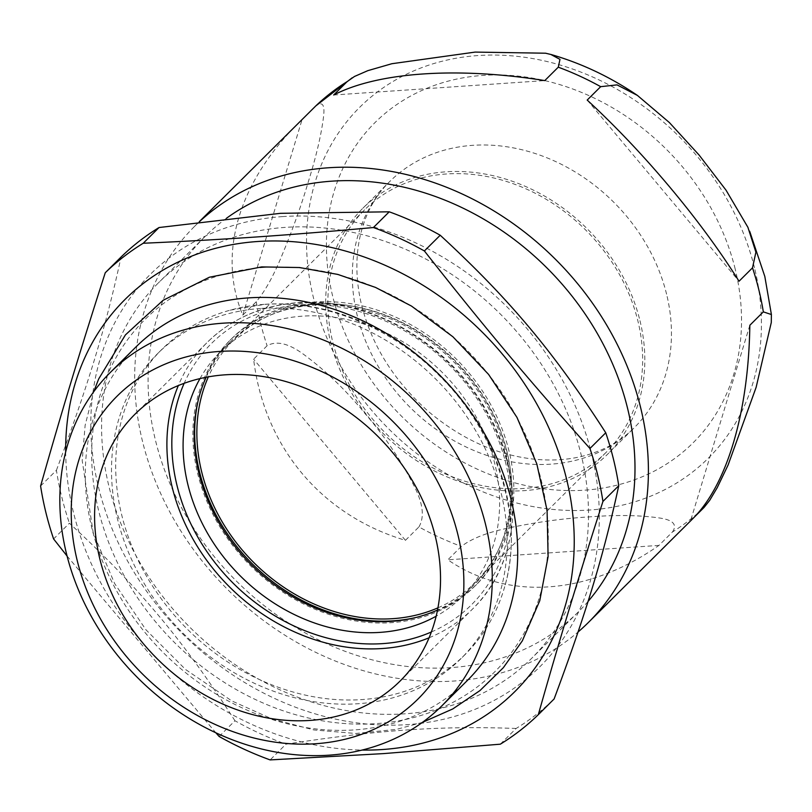 <?xml version="1.0" encoding="UTF-8"?>
<svg xmlns="http://www.w3.org/2000/svg" width="812" height="812" viewBox="0 0 812 812"><rect width="100%" height="100%" fill="white"/><g stroke="black" fill="none" stroke-linecap="round" stroke-linejoin="round"><path stroke-width="0.61" stroke-dasharray="4.06 3.04" d="M735.195 269.046A225.685 187.998 -134.8 0 0 389.222 110.087A225.685 187.998 -134.8 0 0 477.446 469.234A225.685 187.998 -134.8 0 0 735.195 269.046M754.48 267.727A247.315 206.015 -134.8 0 0 375.357 93.542A247.315 206.015 -134.8 0 0 472.026 487.098A247.315 206.015 -134.8 0 0 754.48 267.727M672.448 531.992C677.431 524.684 673.219 520.025 659.791 518.036C640.069 515.133 616.572 514.757 589.319 516.909C562.686 518.442 534.925 522.309 506.018 528.531C486.307 532.794 471.417 538.752 461.328 546.415L447.848 559.823C507.906 600.961 587.269 595.541 658.958 545.4L672.448 531.992A279.287 232.648 -134.8 0 0 704.045 507.459M418.921 526.927C424.625 517.254 423.093 503.744 414.323 486.408C401.422 460.972 385.132 436.856 365.441 414.039C346.379 390.613 325.805 370.739 303.729 354.438C288.676 343.344 276.466 340.451 267.097 345.75L253.608 359.158C264.306 447.148 321.39 515.265 405.442 540.335L418.921 526.927A279.287 232.648 -134.8 0 0 461.328 546.415M298.694 122.866C238.18 182.67 217.251 254.653 242.798 315.137L256.277 301.729C264.529 291.873 272.558 277.714 280.343 259.251C291.762 232.161 301.1 206.289 308.357 181.634C316.233 156.361 321.288 134.741 323.531 116.776C325.044 104.555 322.384 101.013 315.563 106.139M199.488 221.646A279.287 232.648 -134.8 0 0 194.636 226.304A279.287 232.648 -134.8 0 0 220.631 582.295A279.287 232.648 -134.8 0 0 578.042 632.03M694.392 517.051L692.484 518.99M446.63 173.961A171.139 142.567 -134.8 0 0 364.588 209.831A171.139 142.567 -134.8 0 0 384.147 431.71A171.139 142.567 -134.8 0 0 605.904 452.578A171.139 142.567 -134.8 0 0 618.571 272.913A171.139 142.567 -134.8 0 0 446.63 173.961M437.952 607.833A171.139 142.567 -134.8 0 0 474.929 582.793A171.139 142.567 -134.8 0 0 487.586 403.128A171.139 142.567 -134.8 0 0 315.645 304.175A171.139 142.567 -134.8 0 0 233.612 340.045A171.139 142.567 -134.8 0 0 208.349 376.869M263.93 267.463A248.228 206.776 -134.8 0 0 156.269 622.652A248.228 206.776 -134.8 0 0 539.655 596.475A248.228 206.776 -134.8 0 0 263.93 267.463M264.966 304.297A215.109 179.188 45.2 0 1 504.759 586.457A215.109 179.188 45.2 0 1 465.164 654.482A215.109 179.188 45.2 0 1 186.435 628.255A215.109 179.188 45.2 0 1 161.862 349.383A215.109 179.188 45.2 0 1 230.121 310.184A215.109 179.188 45.2 0 1 264.966 304.297M260.784 308.458A215.109 179.188 -134.8 0 0 157.68 353.545A215.109 179.188 -134.8 0 0 182.253 632.416A215.109 179.188 -134.8 0 0 460.972 658.644A215.109 179.188 -134.8 0 0 476.898 432.826A215.109 179.188 -134.8 0 0 260.784 308.458M135.746 347.16A235.084 195.824 -134.8 0 0 162.603 651.945A235.084 195.824 -134.8 0 0 467.225 680.608M206.136 377.275A172.083 143.348 45.2 0 1 231.105 341.213A172.083 143.348 45.2 0 1 313.584 305.139A172.083 143.348 45.2 0 1 486.479 404.64A172.083 143.348 45.2 0 1 473.741 585.29A172.083 143.348 45.2 0 1 437.526 610.045M199.975 378.605A172.083 143.348 45.2 0 1 220.032 352.215A172.083 143.348 45.2 0 1 302.521 316.152A172.083 143.348 45.2 0 1 475.406 415.642A172.083 143.348 45.2 0 1 462.678 596.292A172.083 143.348 45.2 0 1 436.166 616.196M588.03 601.469A264.712 220.499 45.2 0 1 578.154 612.096A264.712 220.499 45.2 0 1 235.155 579.829A264.712 220.499 45.2 0 1 204.908 236.637A264.712 220.499 45.2 0 1 226.446 218.296M285.306 227.38A264.712 220.499 -134.8 0 0 158.421 282.86A264.712 220.499 -134.8 0 0 188.658 626.042A264.712 220.499 -134.8 0 0 531.667 658.319A264.712 220.499 -134.8 0 0 551.257 380.422A264.712 220.499 -134.8 0 0 285.306 227.38M282.657 216.581A276.466 230.293 -134.8 0 0 162.745 612.167A276.466 230.293 -134.8 0 0 589.725 583.006A276.466 230.293 -134.8 0 0 282.657 216.581M500.314 744.188L516.127 728.466A309.372 257.708 -134.8 0 0 554.119 698.959M516.127 728.466C440.53 725.684 378.707 729.907 285.946 744.188L270.132 759.91M219.138 736.484L234.962 720.762A309.372 257.708 -134.8 0 0 285.946 744.188M234.962 720.762C183.005 639.988 138.537 586.924 69.416 523.212L53.602 538.945M40.6 486.012L56.424 470.29A309.372 257.708 -134.8 0 0 69.416 523.212M56.424 470.29C88.64 383.772 105.996 326.495 121.059 257.028M65.67 451.888A276.466 230.293 -134.8 0 0 362.091 750.065M67.061 556.017L215.809 732.749M507.124 452.69A173.494 144.526 45.2 0 1 474.736 586.294A173.494 144.526 45.2 0 1 249.923 565.142A173.494 144.526 45.2 0 1 230.111 340.208A173.494 144.526 45.2 0 1 387.994 316.518A173.494 144.526 45.2 0 1 507.124 452.69M415.917 617.496A173.494 144.526 -134.8 0 0 476.583 584.457A173.494 144.526 -134.8 0 0 508.972 450.853A173.494 144.526 -134.8 0 0 389.841 314.68A173.494 144.526 -134.8 0 0 231.948 338.371A173.494 144.526 -134.8 0 0 198.554 398.844M639.957 320.638A173.494 144.526 45.2 0 1 607.569 454.253A173.494 144.526 45.2 0 1 382.756 433.1A173.494 144.526 45.2 0 1 362.934 208.166A173.494 144.526 45.2 0 1 520.817 184.476A173.494 144.526 45.2 0 1 639.957 320.638M658.958 545.4L447.848 559.823M405.442 540.335L253.608 359.158M242.798 315.137L302.084 119.547M333.681 95.004L544.791 80.591M587.198 100.069L739.032 281.246M749.841 325.267L690.555 520.868M666.581 294.167A173.494 144.526 -134.8 0 0 547.45 158.005A173.494 144.526 -134.8 0 0 389.567 181.695A173.494 144.526 -134.8 0 0 409.38 406.629A173.494 144.526 -134.8 0 0 634.192 427.782A173.494 144.526 -134.8 0 0 666.581 294.167M256.277 301.729A279.287 232.648 -134.8 0 0 267.097 345.75M429.091 637.785A188.069 156.665 -134.8 0 0 472.472 609.101A188.069 156.665 -134.8 0 0 486.388 411.664A188.069 156.665 -134.8 0 0 297.436 302.927A188.069 156.665 -134.8 0 0 207.283 342.339A188.069 156.665 -134.8 0 0 178.346 385.548M431.375 631.98A184.304 153.529 -134.8 0 0 497.248 436.866A184.304 153.529 -134.8 0 0 299.76 304.916A184.304 153.529 -134.8 0 0 184.162 383.305M362.934 208.166L389.567 181.695C363.451 206.887 349.048 251.121 361.31 303.861C371.409 344.846 393.698 380.666 428.188 411.288C461.054 438.947 496.203 454.893 533.646 459.125C551.429 460.952 567.974 459.917 583.28 456.019C603.692 450.701 620.662 441.292 634.192 427.782L607.569 454.253M194.636 226.304L199.295 221.666M364.588 209.831L233.612 340.045M605.904 452.578L474.929 582.793M422.341 722.416L396.479 729.379L355.768 733.48L313.868 729.947L272.101 718.965L231.796 700.908L185.603 669.524L145.886 629.716L114.583 583.452L93.268 532.976L82.205 460.658L85.118 425.366L93.674 391.8M230.121 310.184L264.164 304.439C323.744 299.872 391.678 327.195 439.739 376.037C498.588 433.912 524.542 520.38 504.759 586.457M400.154 680.994L472.472 609.101C521.872 561.782 526.643 474.614 483.871 406.233C445.017 340.461 367.034 296.928 298.024 302.632C261.85 305.383 231.603 318.629 207.283 342.339L134.965 414.232M161.862 349.383L157.68 353.545M465.164 654.482L460.972 658.644M231.105 341.213L220.032 352.215M473.741 585.29L462.678 596.292M204.908 236.637L158.421 282.86M578.154 612.096L531.667 658.319M474.736 586.294L476.583 584.457M230.111 340.208L231.948 338.371"/><path stroke-width="1.22" d="M578.042 632.03A279.287 232.648 -134.8 0 0 588.426 622.439L692.484 518.99C727.065 484.967 748.542 412.445 749.841 325.267L763.331 311.869L771.37 314.528L771.288 322.506L756.114 387.365L728.11 464.971L717.25 487.616L709.698 500.344L704.045 507.459L694.392 517.051M352.164 77.81L315.868 105.844L199.295 221.666M347.16 81.596L354.479 76.47L367.826 70.654L391.851 63.722L475.152 52.09L545.623 53.216L550.891 54.485L559.976 59.377L558.28 67.183L544.791 80.591C457.359 66.645 377.996 72.065 333.681 95.004L347.16 81.596A279.287 232.648 -134.8 0 0 315.563 106.139M600.687 86.671L617.039 84.884L637.41 95.41L669.352 122.531L699.03 154.96L726.019 190.16L747.913 227.319L755.901 252.156L752.511 267.838L739.032 281.246C700.959 220.458 643.886 152.351 587.198 100.069L600.687 86.671A279.287 232.648 -134.8 0 0 558.28 67.183M588.426 622.439A279.287 232.648 -134.8 0 0 640.566 407.36A279.287 232.648 -134.8 0 0 452.406 189.663A279.287 232.648 -134.8 0 0 199.488 221.646M208.349 376.869A171.139 142.567 -134.8 0 0 253.161 561.924A171.139 142.567 -134.8 0 0 437.952 607.833M225.117 374.819A188.069 156.665 45.2 0 1 414.069 483.556A188.069 156.665 45.2 0 1 400.154 680.994A188.069 156.665 45.2 0 1 156.452 658.055A188.069 156.665 45.2 0 1 134.965 414.232A188.069 156.665 45.2 0 1 225.117 374.819M441.789 705.902L467.225 680.608A235.084 195.824 -134.8 0 0 484.622 433.811A235.084 195.824 -134.8 0 0 248.431 297.892A235.084 195.824 -134.8 0 0 135.746 347.16L110.31 372.454A235.084 195.824 -134.8 0 0 92.913 619.241A235.084 195.824 -134.8 0 0 329.104 755.17A235.084 195.824 -134.8 0 0 441.789 705.902A235.084 195.824 -134.8 0 0 459.186 459.105A235.084 195.824 -134.8 0 0 222.995 323.186A235.084 195.824 -134.8 0 0 110.31 372.454M315.736 743.731A213.454 177.808 -134.8 0 0 408.314 438.297A213.454 177.808 -134.8 0 0 78.632 460.81A213.454 177.808 -134.8 0 0 315.736 743.731M437.526 610.045A172.083 143.348 45.2 0 1 250.766 564.31A172.083 143.348 45.2 0 1 206.136 377.275M436.166 616.196A172.083 143.348 45.2 0 1 239.692 575.312A172.083 143.348 45.2 0 1 199.975 378.605M226.446 218.296A264.712 220.499 45.2 0 1 331.793 181.167A264.712 220.499 45.2 0 1 593.369 326.81A264.712 220.499 45.2 0 1 588.03 601.469M215.809 732.749L219.138 736.484A309.372 257.708 -134.8 0 0 270.132 759.91L383.66 753.597L500.314 744.188A309.372 257.708 -134.8 0 0 538.295 714.692C559.844 638.78 577.21 581.493 602.94 501.43A309.372 257.708 -134.8 0 0 589.938 448.498C527.313 378.341 482.846 325.277 424.392 250.959L440.216 235.236A309.372 257.708 -134.8 0 0 389.232 211.81L280.526 213.323L159.04 227.533A309.372 257.708 -134.8 0 0 121.059 257.028L105.245 272.761C79.515 352.824 62.148 410.101 40.6 486.012A309.372 257.708 -134.8 0 0 53.602 538.945L67.061 556.017M440.216 235.236C509.327 298.948 553.794 352.012 605.752 432.776L589.938 448.498M602.94 501.43L618.754 485.708A309.372 257.708 -134.8 0 0 605.752 432.776M618.754 485.708C603.692 555.164 586.335 612.441 554.119 698.959L538.295 714.692M362.091 750.065A276.466 230.293 -134.8 0 0 382.34 749.537A276.466 230.293 -134.8 0 0 570.643 498.913A276.466 230.293 -134.8 0 0 297.375 242.057A276.466 230.293 -134.8 0 0 65.67 451.888M424.392 250.959A309.372 257.708 -134.8 0 0 373.408 227.533C287.143 235.358 225.32 239.581 143.227 243.255A309.372 257.708 -134.8 0 0 105.245 272.761M198.554 398.844A173.494 144.526 -134.8 0 0 251.771 563.305A173.494 144.526 -134.8 0 0 415.917 617.496M389.232 211.81L373.408 227.533M143.227 243.255L159.04 227.533M763.331 311.869A279.287 232.648 -134.8 0 0 758.834 289.793A279.287 232.648 -134.8 0 0 752.511 267.838M178.346 385.548A188.069 156.665 -134.8 0 0 228.771 586.173A188.069 156.665 -134.8 0 0 429.091 637.785M184.162 383.305A184.304 153.529 -134.8 0 0 232.465 582.498A184.304 153.529 -134.8 0 0 431.375 631.98M749.649 231.207L764.813 276.425L771.4 314.528M550.891 54.455C581.565 63.356 610.411 77.008 637.41 95.41M93.674 391.8L98.699 378.92L125.424 334.899L163.08 300.308L209.415 277.217L261.606 266.915L299.557 267.534L337.853 274.436L375.489 287.407L411.481 306.063L452.944 336.807L488.591 374.423L516.95 417.368L536.793 463.835L547.075 510.362L548.11 556.596L539.767 600.707L522.309 640.881L503.349 667.687L479.963 690.576L452.741 708.957L422.341 722.416"/></g></svg>
